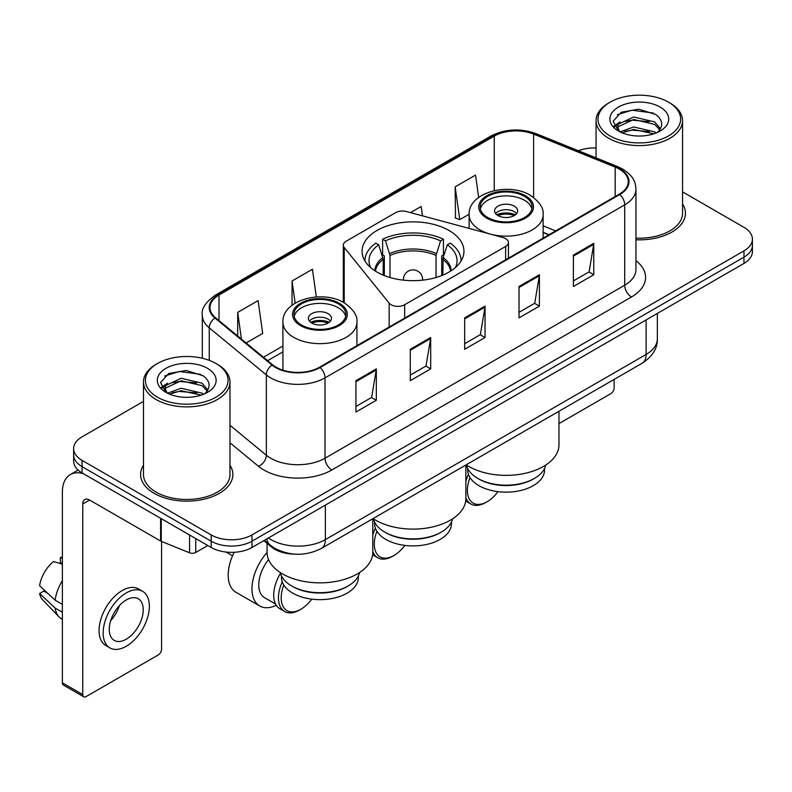 <?xml version="1.0" encoding="UTF-8"?>
<svg xmlns="http://www.w3.org/2000/svg" width="792" height="792" viewBox="0 0 792 792"><rect width="100%" height="100%" fill="white"/><g stroke="black" fill="none" stroke-linecap="round" stroke-linejoin="round"><path stroke-width="1.19" d="M505.633 238.6A9.613 5.544 0 0 0 502.9 237.501L406.504 211.543A9.613 5.544 0 0 0 395.644 212.652L346.134 241.233A9.613 5.544 0 0 0 343.312 245.164A9.613 5.544 0 0 0 344.213 247.5L389.169 303.158A9.613 5.544 0 0 0 404.672 304.732L505.633 246.451A9.613 5.544 0 0 0 508.444 242.52A9.613 5.544 0 0 0 505.633 238.6M449.034 230.472A50.936 29.403 0 0 0 393.525 224.096A50.936 29.403 0 0 0 362.083 251.272A50.936 29.403 0 0 0 377.002 272.062A50.936 29.403 0 0 0 432.511 278.438A50.936 29.403 0 0 0 463.954 251.272A50.936 29.403 0 0 0 449.034 230.472M548.846 234.838L543.114 232.521M294.198 554.103A28.829 16.642 180 0 1 271.517 547.015L263.795 540.649M143.481 401.386L82.081 436.837A28.829 16.642 0 0 0 73.636 448.609L73.636 461.162A28.829 16.642 0 0 0 82.081 472.933L211.197 547.48A28.829 16.642 0 0 0 251.965 547.48L743.955 263.429A28.829 16.642 0 0 0 752.4 251.658L752.4 245.381A28.829 16.642 0 0 1 743.955 257.152A28.829 16.642 0 0 0 752.4 245.381L752.4 239.105A28.829 16.642 0 0 0 743.955 227.334L682.556 191.882M73.636 448.609A28.829 16.642 0 0 0 82.081 460.38L211.197 534.927A28.829 16.642 0 0 0 251.965 534.927L251.965 541.203L743.955 257.152L251.965 541.203A28.829 16.642 0 0 1 211.197 541.203A28.829 16.642 0 0 0 251.965 541.203L251.965 547.48M82.081 460.38L82.081 466.656L211.197 541.203L82.081 466.656A28.829 16.642 0 0 1 73.636 454.885A28.829 16.642 0 0 0 82.081 466.656L82.081 472.933M143.481 465.241A46.124 26.631 0 0 0 140.6 474.507A46.124 26.631 0 0 0 154.113 493.337A46.124 26.631 0 0 0 204.385 499.108A46.124 26.631 0 0 0 232.858 474.507A46.124 26.631 0 0 0 229.977 465.241A46.124 26.631 0 0 1 232.858 474.507A46.124 26.631 0 0 1 204.385 499.108A46.124 26.631 0 0 1 154.113 493.337A46.124 26.631 0 0 1 140.6 474.507A46.124 26.631 0 0 1 143.481 465.241M619.255 169.072A30.749 17.751 180 0 1 628.264 181.625A30.749 17.751 180 0 1 619.255 194.189L319.582 367.201A30.749 17.751 180 0 1 272.646 364.835L215.553 317.76A30.749 17.751 180 0 1 209.989 307.573A30.749 17.751 180 0 1 218.998 295.02L494.238 136.115A30.749 17.751 180 0 1 533.62 134.125L615.156 167.082A30.749 17.751 180 0 1 619.255 169.072M619.799 168.765A31.522 18.196 0 0 0 615.592 166.726L534.056 133.759A31.522 18.196 0 0 0 493.693 135.798L218.453 294.703A31.522 18.196 0 0 0 214.919 318.008L272.012 365.082A31.522 18.196 0 0 0 320.126 367.518L619.799 194.495A31.522 18.196 0 0 0 619.799 168.765M355.935 380.655L355.935 412.048L376.319 400.277L376.319 368.894L355.935 380.655M355.935 406.474L371.636 397.416L376.24 369.933A7.692 4.435 -120 0 0 376.319 368.894M371.498 397.495L376.319 400.277M410.296 349.272L410.296 380.665L430.69 368.894L430.69 337.501L410.296 349.272M410.296 375.091L426.007 366.023L430.601 338.55A7.692 4.435 -120 0 0 430.69 337.501M425.868 366.102L430.69 368.894M573.388 255.113L573.388 286.496L593.772 274.735L593.772 243.342L573.388 255.113M573.388 280.932L589.09 271.864L593.693 244.381A7.692 4.435 -120 0 0 593.772 243.342M588.951 271.943L593.772 274.735M519.027 286.496L519.027 317.889L539.411 306.118L539.411 274.735L519.027 286.496M519.027 312.315L534.729 303.257L539.332 275.774A7.692 4.435 -120 0 0 539.411 274.735M534.59 303.336L539.411 306.118M464.666 317.889L464.666 349.272L485.05 337.501L485.05 306.118L464.666 317.889M464.666 343.708L480.368 334.64L484.971 307.157A7.692 4.435 -120 0 0 485.05 306.118M480.229 334.719L485.05 337.501M635.956 239.778A46.124 26.631 0 0 0 685.436 213.216A46.124 26.631 0 0 0 682.556 203.95A46.124 26.631 0 0 1 685.436 213.216A46.124 26.631 0 0 1 635.956 239.778M251.965 534.927L743.955 250.876A28.829 16.642 0 0 0 752.4 239.105M596.059 147.946A28.829 16.642 0 0 0 578.388 150.747M246.134 342.976L262.687 333.422L258.083 300.623L237.699 312.394L237.699 336.016M422.492 215.85L421.176 206.465L410.503 212.622M478.675 197.426L475.537 175.082L455.152 186.853L455.479 218.047M316.335 296.97L312.444 269.24L292.06 281.012L292.06 305.247M455.152 186.853L459.756 219.641L469.121 214.236M459.756 219.641L455.152 217.919M292.06 281.012L295.159 303.118M237.699 312.394L241.441 339.105M558.974 423.591L610.761 393.693A4.801 2.772 120 0 0 614.166 387.803L614.166 379.398M610.087 135.927A41.323 23.859 0 0 0 668.527 135.927A41.323 23.859 0 0 0 668.527 102.178L669.884 102.97A43.243 24.968 0 0 1 682.556 120.622A43.243 24.968 0 0 1 655.855 143.689A43.243 24.968 0 0 1 608.731 138.273A43.243 24.968 0 0 1 596.059 120.622A43.243 24.968 0 0 1 608.731 102.97L610.087 102.178A41.323 23.859 0 0 0 610.087 135.927M635.956 238.105A43.243 24.968 0 0 0 682.556 213.216L682.556 120.622M620.106 131.888L633.689 126.958L654.667 131.858L656.152 132.967M622.136 132.838L633.689 129.452L653.826 133.818M619.7 131.71L617.592 127.037L618.324 124.195L633.689 116.988L654.667 121.899L660.429 128.71M617.641 130.334L617.592 127.037M617.73 128.284L618.324 126.69L633.689 119.483L654.667 124.384L659.766 129.749M657.073 132.581A21.721 12.543 0 0 0 657.994 131.759C663.538 125.72 662.805 119.978 655.806 114.523L638.807 109.187L621.284 112.236L613.147 121.255L618.423 130.918M660.102 107.049A29.403 16.978 0 0 0 618.572 107.009A29.403 16.978 0 0 0 618.384 130.987A29.403 16.978 0 0 0 618.512 131.056A29.403 16.978 0 0 0 660.231 130.987A29.403 16.978 0 0 0 660.102 107.049M659.845 131.205L661.954 129.759M669.884 102.97L668.527 102.178A41.323 23.859 0 0 0 610.087 102.178M617.255 114.711L631.976 110.197L653.37 113.048M614.424 126.839L618.433 123.998M625.066 121.414L631.976 120.156L649.282 121.641M625.066 131.373L631.976 130.126L649.282 131.611M613.968 126.037L620.106 121.919M441.223 532.145L440.203 532.729A38.442 22.196 0 0 1 385.833 532.729L384.813 532.145A39.887 23.027 0 0 0 441.223 532.145A39.887 23.027 0 0 0 452.569 518.839M374.576 521.997L374.576 523.71A38.442 22.196 0 0 0 385.833 539.402A38.442 22.196 0 0 0 427.73 544.213A38.442 22.196 0 0 0 451.46 523.71L451.46 521.997M383.199 275.111L383.199 259.37L378.685 244.787A44.015 25.413 0 0 0 370.666 267.607M384.318 275.557L384.318 255.885L382.605 254.895L382.605 239.204A48.055 27.74 0 0 1 443.431 239.204L440.56 240.857A44.015 25.413 0 0 0 385.476 240.857L390.001 255.44L390.001 277.497M436.046 277.497L436.046 255.44L440.56 240.857M373.082 518.582A52.856 30.512 0 0 0 375.646 520.176A52.856 30.512 0 0 0 433.244 526.789A52.856 30.512 0 0 0 465.874 498.594L465.874 465.003M443.431 239.204L443.431 254.895L441.718 255.885L441.718 275.557M378.685 244.787L375.814 243.124A48.055 27.74 0 0 0 364.963 260.687A48.055 27.74 0 0 0 364.973 261.023L364.963 260.687M385.476 240.857L382.605 239.204M461.063 261.023A48.055 27.74 0 0 0 461.073 260.687A48.055 27.74 0 0 0 450.222 243.124L447.351 244.787L443.154 257.529L442.837 275.111M455.37 267.607A44.015 25.413 0 0 0 447.351 244.787M373.478 518.839A39.887 23.027 0 0 0 384.813 532.145L385.833 532.729M376.893 531.293A27.868 16.087 120 0 0 374.289 544.104A27.868 16.087 120 0 0 393.99 555.489A27.868 16.087 120 0 0 404.89 545.401M372.775 551.539A29.789 17.196 120 0 0 377.735 557.746A29.789 17.196 120 0 0 392.634 556.271L393.99 555.489M372.606 554.776A29.789 17.196 120 0 0 372.983 555.004L377.735 557.746M375.329 528.066A29.789 17.196 120 0 0 372.775 535.283M373.636 519.493A29.789 17.196 120 0 0 372.775 520.948M524.462 196.347A25.948 14.979 0 0 0 496.188 193.09A25.948 14.979 0 0 0 480.17 206.93A25.948 14.979 0 0 0 487.773 217.523A25.948 14.979 0 0 0 516.047 220.78A25.948 14.979 0 0 0 532.066 206.93A25.948 14.979 0 0 0 524.462 196.347M531.838 208.9A25.948 14.979 0 0 0 524.462 200.267A25.948 14.979 0 0 0 497.782 196.673A25.948 14.979 0 0 0 480.388 208.9M545.777 465.023A39.976 23.077 180 0 1 534.382 478.427L533.293 479.061A38.442 22.196 180 0 1 478.932 479.061L477.843 478.427A39.976 23.077 180 0 1 466.458 465.023M544.559 468.448L544.559 469.953A38.442 22.196 180 0 1 520.829 490.466A38.442 22.196 180 0 1 478.932 485.654A38.442 22.196 180 0 1 467.676 469.953L467.676 468.448M534.382 478.427A39.976 23.077 180 0 1 477.843 478.427L478.932 479.061M466.171 464.835A52.856 30.512 0 0 0 468.745 466.429A52.856 30.512 0 0 0 526.343 473.042A52.856 30.512 0 0 0 558.974 444.847L558.974 411.256M514.275 206.148A11.534 6.663 0 0 0 501.702 204.702A11.534 6.663 0 0 0 494.584 210.86A11.534 6.663 0 0 0 497.96 215.563A11.534 6.663 0 0 0 510.533 217.008A11.534 6.663 0 0 0 517.651 210.86A11.534 6.663 0 0 0 514.275 206.148M516.622 213.602A11.534 6.663 0 0 0 514.275 211.642A11.534 6.663 0 0 0 495.614 213.602M496.802 214.78A15.375 8.88 180 0 1 514.76 214.503L514.76 215.266M498.059 215.622A13.454 7.771 180 0 1 513.374 215.305L514.76 214.503M513.147 216.137L513.374 215.305M469.993 477.536A27.868 16.087 120 0 0 467.379 490.357A27.868 16.087 120 0 0 487.09 501.732A27.868 16.087 120 0 0 497.99 491.644M465.874 497.792A29.789 17.196 120 0 0 470.834 503.999A29.789 17.196 120 0 0 485.734 502.524L487.09 501.732M465.706 501.029A29.789 17.196 120 0 0 466.072 501.247L470.834 503.999M468.428 474.319A29.789 17.196 120 0 0 465.874 481.536M466.666 465.854A29.789 17.196 120 0 0 465.874 467.201M338.273 303.841A25.948 14.979 0 0 0 309.989 300.594A25.948 14.979 0 0 0 293.971 314.434A25.948 14.979 0 0 0 301.574 325.027A25.948 14.979 0 0 0 329.848 328.274A25.948 14.979 0 0 0 345.866 314.434A25.948 14.979 0 0 0 338.273 303.841M345.649 316.394A25.948 14.979 0 0 0 338.273 307.761A25.948 14.979 0 0 0 311.583 304.168A25.948 14.979 0 0 0 294.198 316.394M359.578 572.517A39.976 23.077 180 0 1 348.193 585.932L347.104 586.555A38.442 22.196 180 0 1 292.743 586.555L291.654 585.932A39.976 23.077 180 0 1 280.259 572.517M358.36 575.952L358.36 577.457A38.442 22.196 180 0 1 334.63 597.96A38.442 22.196 180 0 1 292.743 593.149A38.442 22.196 180 0 1 281.477 577.457L281.477 575.952M348.193 585.932A39.976 23.077 180 0 1 291.654 585.932L292.743 586.555M267.062 543.352L267.062 552.341A52.856 30.512 0 0 0 282.546 573.923A52.856 30.512 0 0 0 340.144 580.536A52.856 30.512 0 0 0 372.775 552.341L372.775 518.76M328.076 313.652A11.534 6.663 0 0 0 315.513 312.206A11.534 6.663 0 0 0 308.385 318.354A11.534 6.663 0 0 0 311.771 323.067A11.534 6.663 0 0 0 324.334 324.512A11.534 6.663 0 0 0 331.452 318.354A11.534 6.663 0 0 0 328.076 313.652M330.422 321.107A11.534 6.663 0 0 0 328.076 319.136A11.534 6.663 0 0 0 309.415 321.107M310.603 322.285A15.375 8.88 180 0 1 328.561 321.998L328.561 322.77M311.87 323.116A13.454 7.771 180 0 1 327.175 322.799L328.561 321.998M326.947 323.641L327.175 322.799M234.165 552.291A37.481 21.641 120 0 0 228.185 575.101A37.481 21.641 120 0 0 235.947 592.258L259.727 605.989A37.481 21.641 -60 0 1 251.965 588.832A37.481 21.641 -60 0 1 267.062 552.489M276.289 605.286A37.481 21.641 -60 0 1 259.727 605.989M283.793 585.041A27.868 16.087 120 0 0 281.19 597.861A27.868 16.087 120 0 0 300.891 609.236A27.868 16.087 120 0 0 311.791 599.148M282.229 581.813A29.789 17.196 120 0 0 278.467 597.861A29.789 17.196 120 0 0 284.635 611.493A29.789 17.196 120 0 0 299.534 610.018L300.891 609.236M275.576 604.048L264.538 597.673A27.868 16.087 -60 0 1 258.766 584.912A27.868 16.087 -60 0 1 268.567 559.568M280.477 573.349A29.789 17.196 120 0 0 273.715 595.109A29.789 17.196 120 0 0 279.883 608.751L284.635 611.493M195.733 538.55L195.733 552.479L207.801 545.52M83.516 473.764A38.442 22.196 -120 0 0 70.34 474.566A38.442 22.196 -120 0 0 62.37 492.159L62.37 682.833L82.764 694.604L82.764 503.93A9.613 5.544 60 0 1 84.754 499.534A9.613 5.544 60 0 1 89.555 500.009L160.608 541.035L160.608 518.275M82.764 694.604A4.801 2.772 120 0 0 83.754 696.802L63.37 685.04A4.801 2.772 -60 0 1 62.37 682.833M83.754 696.802A4.801 2.772 120 0 0 86.16 696.564L158.192 654.984A4.801 2.772 120 0 0 161.588 649.093L161.588 541.481M195.733 552.479A4.801 2.772 180 0 1 189.585 552.796L161.251 541.342A4.801 2.772 180 0 1 160.608 541.035M126.255 639.203A24.027 13.87 120 0 0 141.946 618.037A24.027 13.87 120 0 0 138.263 598.782A24.027 13.87 120 0 0 126.255 599.98A24.027 13.87 120 0 0 110.553 621.146A24.027 13.87 120 0 0 114.236 640.401A24.027 13.87 120 0 0 126.255 639.203M110.731 620.582A24.027 13.87 120 0 0 119.354 605.652M62.37 558.212L60.341 557.588L60.341 562.419L62.37 563.597M142.59 591.297L138.511 588.941A32.67 18.869 120 0 0 122.176 590.555A32.67 18.869 120 0 0 100.831 619.354A32.67 18.869 120 0 0 105.841 645.539L109.91 647.886A32.67 18.869 120 0 0 126.255 646.272A32.67 18.869 120 0 0 147.599 617.473A32.67 18.869 120 0 0 142.59 591.297A32.67 18.869 120 0 0 126.255 592.911A32.67 18.869 120 0 0 104.91 621.71A32.67 18.869 120 0 0 109.91 647.886M62.37 580.675A31.71 18.305 120 0 0 55.163 600.217L39.6 585.664A24.988 14.424 120 0 1 53.539 561.518L62.37 564.191M62.37 604.385L55.163 600.217M48.015 593.545L43.778 591.099L39.6 593.505L55.163 608.068L62.37 612.226M55.163 608.068A31.71 18.305 120 0 0 59.073 616.918A31.71 18.305 120 0 0 61.469 618.809L62.37 619.334M62.37 557.024A24.988 14.424 120 0 0 60.341 557.588M39.6 593.505A24.988 14.424 120 0 0 42.55 599.722L59.073 616.918M157.509 397.218A41.323 23.859 0 0 0 215.949 397.218A41.323 23.859 0 0 0 215.949 363.478L217.315 364.261A43.243 24.968 0 0 1 229.977 381.912A43.243 24.968 0 0 1 203.277 404.979A43.243 24.968 0 0 1 156.153 399.564A43.243 24.968 0 0 1 143.481 381.912A43.243 24.968 0 0 1 156.153 364.261L157.509 363.478A41.323 23.859 0 0 0 157.509 397.218M143.481 381.912L143.481 474.507A43.243 24.968 0 0 0 156.153 492.159A43.243 24.968 0 0 0 203.277 497.574A43.243 24.968 0 0 0 229.977 474.507L229.977 381.912M167.508 393.188L181.111 388.248L202.089 393.159L203.584 394.258M169.567 394.129L181.111 390.743L201.247 395.109M167.132 393L165.013 388.337L165.756 385.486L181.111 378.279L202.089 383.189L207.85 390.001M165.073 391.624L165.013 388.337M165.152 389.575L165.756 387.981L181.111 380.774L202.089 385.684L207.187 391.04M204.494 393.872A21.721 12.543 0 0 0 205.415 393.05C210.959 387.011 210.226 381.269 203.227 375.814L186.239 370.478L168.716 373.527L160.578 382.546L165.855 392.208M207.524 368.339A29.403 16.978 0 0 0 166.003 368.3A29.403 16.978 0 0 0 165.805 392.278A29.403 16.978 0 0 0 165.934 392.347A29.403 16.978 0 0 0 207.653 392.278A29.403 16.978 0 0 0 207.524 368.339M207.266 392.495L209.385 391.05M217.315 364.261L215.949 363.478A41.323 23.859 0 0 0 157.509 363.478M164.686 376.012L179.398 371.488L200.802 374.339M161.845 388.13L165.865 385.288M172.498 382.704L179.398 381.447L196.713 382.932M172.498 392.664L179.398 391.416L196.713 392.901M161.4 387.328L167.528 383.219M271.517 546.163L271.517 547.015M344.213 247.5L344.213 302.851M389.169 303.158L389.169 327.027M404.672 304.732L404.672 318.077M505.633 246.451L505.633 259.786M268.409 537.986A38.442 22.196 0 0 0 270.993 539.629A38.442 22.196 0 0 0 325.354 539.629L646.104 354.45A38.442 22.196 0 0 0 657.36 338.758C657.637 348.302 652.558 356.459 642.124 363.251L321.374 548.43A19.216 11.098 60 0 0 325.354 539.629L325.354 505.108M646.104 319.928L646.104 354.45A19.216 11.098 60 0 1 642.124 363.251M266.855 538.887A19.216 12.86 129.5 0 0 270.201 545.134L264.37 540.322M743.955 263.429L743.955 250.876M211.197 547.48L211.197 534.927M635.956 260.716A48.055 27.74 180 0 1 631.491 296.98L331.808 469.993A9.613 5.544 60 0 1 325.017 458.221L624.7 285.209A38.442 22.196 0 0 0 635.956 269.508L635.956 189.159A38.442 22.196 180 0 1 624.7 204.851A9.613 5.544 -120 0 0 619.799 194.495M331.808 469.993A48.055 27.74 180 0 1 263.855 469.993A48.055 27.74 180 0 1 258.479 466.29L229.977 442.787M272.012 365.082A9.613 6.425 129.5 0 0 266.35 374.913L266.35 455.261A38.442 22.196 0 0 0 270.656 458.221A38.442 22.196 0 0 0 325.017 458.221L325.017 377.873A38.442 22.196 180 0 1 266.35 374.913L209.256 327.838A38.442 22.196 180 0 1 202.306 315.107L202.306 358.241M635.956 189.159C635.332 182.556 634.719 177.061 622.71 169.072L617.651 166.617A9.613 4.505 112 0 0 615.592 166.726M617.651 166.617L536.115 133.66C520.196 128.027 505.088 128.839 490.793 136.105A9.613 5.544 60 0 1 493.693 135.798M218.453 294.703A9.613 5.544 -120 0 0 215.553 295.01C205.573 302.188 201.158 308.88 202.306 315.107M214.919 318.008A9.613 6.425 129.5 0 0 209.256 327.838L209.256 360.34M536.115 133.66A9.613 4.505 112 0 0 534.056 133.759M320.126 367.518A9.613 5.544 60 0 1 325.017 377.873L624.7 204.851L624.7 285.209A9.613 5.544 60 0 0 631.491 296.98M229.977 425.274L266.35 455.261A9.613 6.425 -50.5 0 1 258.479 466.29M218.998 295.02L218.998 320.602M615.156 167.082L615.156 196.555M533.62 134.125L533.62 197.475M555.647 230.908L543.114 225.849M494.238 136.115L494.238 190.634M282.922 345.995L263.439 357.242M464.666 318.879L484.971 307.157M519.027 287.496L539.332 275.774M573.388 256.113L593.693 244.381M410.296 350.272L430.601 338.55M355.935 381.655L376.24 369.933M383.199 259.37A37.669 21.75 0 0 0 375.438 271.121M436.046 255.44A37.669 21.75 0 0 0 390.001 255.44M382.882 257.529A38.125 22.008 0 0 0 374.903 270.775M436.362 253.598A38.125 22.008 0 0 0 389.674 253.598M451.143 270.775A38.125 22.008 0 0 0 443.154 257.529M450.599 271.121A37.669 21.75 0 0 0 442.837 259.37M403.475 280.15A9.613 5.544 180 0 1 403.405 279.517L403.405 280.15M422.631 280.15L422.631 279.517A9.613 5.544 180 0 1 422.562 280.15M486.753 218.117A27.393 15.81 0 0 0 525.482 218.117A27.393 15.81 0 0 0 525.482 195.753A27.393 15.81 0 0 0 486.753 195.753A27.393 15.81 0 0 0 486.753 218.117M543.114 238.145L543.114 214.78A36.996 21.364 180 0 1 520.275 234.521A36.996 21.364 180 0 1 479.952 229.888A36.996 21.364 180 0 1 469.121 214.78L469.121 228.403M300.554 325.611A27.393 15.81 0 0 0 339.293 325.611A27.393 15.81 0 0 0 339.293 303.247A27.393 15.81 0 0 0 300.554 303.247A27.393 15.81 0 0 0 300.554 325.611M356.925 345.649L356.925 322.285A36.996 21.364 180 0 1 334.075 342.015A36.996 21.364 180 0 1 293.763 337.382A36.996 21.364 180 0 1 282.922 322.285L282.922 370.171M82.764 503.93L89.555 500.009M161.251 518.641L161.251 541.342M189.585 552.796L189.585 534.996M343.312 245.164L343.312 302.336M508.444 242.52L508.444 258.162M321.374 548.43C305.91 556.202 290.446 556.202 274.973 548.43L270.201 545.134M657.36 338.758L657.36 313.424M490.793 136.105L215.553 295.01M282.922 351.846L267.617 360.687M549.054 234.719L543.114 232.313M596.059 157.885L596.059 120.622M422.631 279.517A9.613 9.613 0 0 0 408.217 271.191A9.613 9.613 0 0 0 403.405 279.517M543.114 214.78C543.926 208.266 539.649 201.762 530.284 195.278C508.474 181.784 467.834 192.605 469.121 214.78M356.925 322.285C357.737 315.77 353.46 309.266 344.094 302.772C322.285 289.278 281.635 300.109 282.922 322.285M232.531 555.806L225.997 552.044M70.34 474.566L78.111 470.072"/></g></svg>
